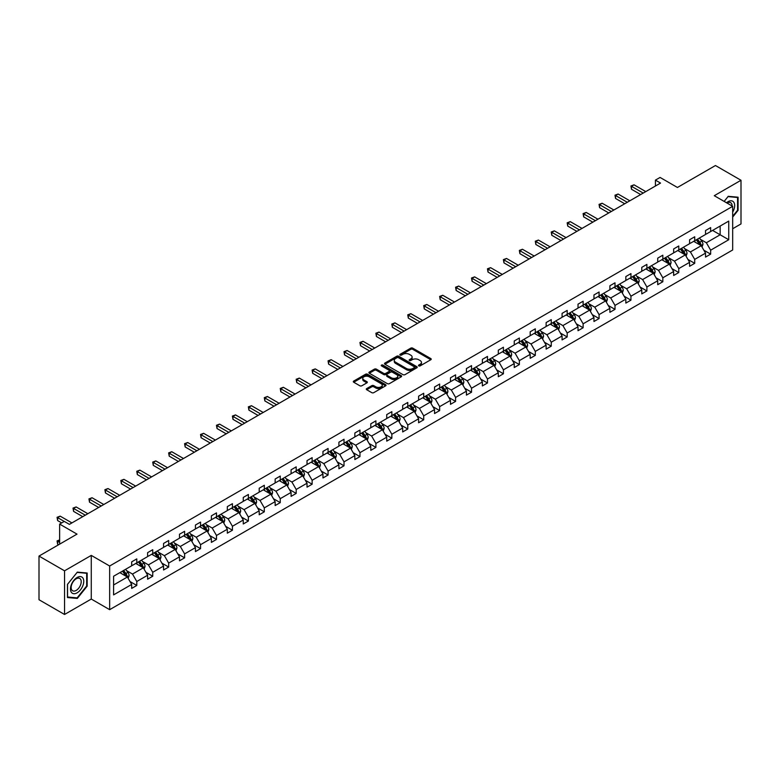 <?xml version="1.0" encoding="UTF-8"?>
<svg xmlns="http://www.w3.org/2000/svg" width="780" height="780" viewBox="0 0 780 780"><rect width="100%" height="100%" fill="white"/><g stroke="black" fill="none" stroke-linecap="round" stroke-linejoin="round"><path stroke-width="1.17" d="M418.743 365.888A0.994 0.575 0 0 0 420.147 365.888L430.804 359.736A1.414 0.819 0 0 0 431.223 359.161A1.414 0.819 0 0 0 430.804 358.576L412.747 348.153A1.414 0.819 0 0 0 410.748 348.153L400.091 354.305A0.994 0.575 0 0 0 401.495 355.115L402.87 354.325A4.543 2.623 0 0 1 409.285 354.325L410.797 355.192A4.543 2.623 0 0 1 412.123 357.045A4.543 2.623 0 0 1 410.797 358.898L409.412 359.687A0.994 0.575 0 0 0 410.816 360.506L412.201 359.707A4.543 2.623 0 0 1 418.616 359.707L420.118 360.575A4.543 2.623 0 0 1 421.453 362.427A4.543 2.623 0 0 1 420.118 364.279L418.743 365.079A0.994 0.575 0 0 0 418.743 365.888L418.743 365.079M732.673 228.735L741 223.928L741 180.268L715.455 165.526L677.44 187.473L660.075 177.44L655.424 180.121L655.424 186.02M64.545 614.474L91.27 599.05L91.27 555.389L64.545 570.823L64.545 614.474L39 599.732L39 556.072L77.015 534.125L59.641 524.092L59.641 544.157M64.545 570.823L39 556.072M366.707 388.577A1.414 0.819 0 0 0 366.298 389.152A1.414 0.819 0 0 0 366.707 389.727L371.777 392.652A1.414 0.819 0 0 0 373.786 392.652L385.622 385.827A1.414 0.819 0 0 0 386.032 385.242A1.414 0.819 0 0 0 385.622 384.667L367.565 374.244A1.414 0.819 0 0 0 365.557 374.244L353.72 381.079A1.414 0.819 0 0 0 353.311 381.654A1.414 0.819 0 0 0 353.72 382.229L359.843 385.769A1.414 0.819 0 0 0 361.852 385.769L366.912 382.844A1.414 0.819 0 0 0 367.331 382.258A1.414 0.819 0 0 0 366.912 381.683L363.88 379.928A3.793 2.194 0 0 1 362.768 378.378A3.793 2.194 0 0 1 365.108 376.36A3.793 2.194 0 0 1 369.242 376.828L381.127 383.692A3.793 2.194 0 0 1 382.239 385.242A3.793 2.194 0 0 1 379.899 387.27A3.793 2.194 0 0 1 375.765 386.792L373.786 385.651A1.414 0.819 0 0 0 371.777 385.651L366.707 388.577L366.707 389.727M59.641 524.092L64.291 521.41L69.401 524.365L660.533 183.076L655.424 180.121M91.27 555.389L109.658 566.007L732.673 206.32L732.673 249.98L109.658 609.667L109.658 566.007M741 180.268L714.275 195.702L732.673 206.32M402.968 374.644A1.414 0.819 0 0 0 404.976 374.644L416.812 367.809A1.414 0.819 0 0 0 417.232 367.234A1.414 0.819 0 0 0 416.812 366.659L398.755 356.236A1.414 0.819 0 0 0 396.747 356.236L384.92 363.061A1.414 0.819 0 0 0 384.501 363.646A1.414 0.819 0 0 0 384.92 364.221L402.968 374.644M381.849 366.103A0.994 0.575 0 0 1 382.863 366.239L401.193 376.828L389.376 383.653A1.414 0.819 0 0 1 387.377 383.653L369.32 373.23L374.38 370.325L374.38 369.145L369.32 372.07A1.414 0.819 0 0 0 368.901 372.645A1.414 0.819 0 0 0 369.32 373.23L369.32 372.07M374.38 370.325A1.414 0.819 0 0 1 376.389 370.325L376.389 369.145A1.414 0.819 0 0 0 374.38 369.145M376.389 369.145L383.711 373.376A1.414 0.819 0 0 0 385.72 373.376L389.074 371.436A1.414 0.819 0 0 0 389.493 370.851A1.414 0.819 0 0 0 389.074 370.276L381.459 365.869A0.994 0.575 0 0 1 382.863 365.06L401.212 375.658A1.414 0.819 0 0 1 401.632 376.243A1.414 0.819 0 0 1 401.212 376.818L401.212 375.658M113.597 576.245L131.684 565.802L131.684 561.853L136.793 558.899L136.793 562.858L147.625 556.598L147.625 552.649L152.734 549.695L152.734 553.654L163.566 547.394L163.566 543.446L168.675 540.501L168.675 544.45L179.498 538.2L179.498 534.242L184.607 531.297L184.607 535.246L195.439 528.996L195.439 525.038L200.548 522.093L200.548 526.042L211.38 519.792L211.38 515.833L216.489 512.889L216.489 516.838L227.321 510.588L227.321 506.63L232.43 503.685L232.43 507.634L243.262 501.384L243.262 497.425L248.371 494.481L248.371 498.43L259.204 492.18L259.204 488.231L264.313 485.277L264.313 489.226L275.145 482.976L275.145 479.027L280.254 476.073L280.254 480.022L291.086 473.772L291.086 469.823L296.195 466.869L296.195 470.827L307.027 464.568L307.027 460.619L312.136 457.665L312.136 461.623L322.969 455.364L322.969 451.415L328.078 448.461L328.078 452.419L338.91 446.16L338.91 442.211L344.019 439.257L344.019 443.215L354.851 436.956L354.851 433.007L359.96 430.053L359.96 434.011L370.793 427.752L370.793 423.803L375.901 420.859L375.901 424.808L386.734 418.558L386.734 414.599L391.843 411.655L391.843 415.603L402.675 409.354L402.675 405.395L407.784 402.451L407.784 406.399L418.606 400.15L418.606 396.191L423.725 393.247L423.725 397.195L434.548 390.946L434.548 386.987L439.657 384.043L439.657 387.991L450.489 381.742L450.489 377.783L455.598 374.839L455.598 378.787L466.43 372.538L466.43 368.589L471.539 365.635L471.539 369.584L482.372 363.334L482.372 359.385L487.481 356.431L487.481 360.38L498.313 354.13L498.313 350.181L503.422 347.227L503.422 351.185L514.254 344.926L514.254 340.977L519.363 338.023L519.363 341.981L530.195 335.722L530.195 331.773L535.304 328.819L535.304 332.777L546.136 326.518L546.136 322.569L551.245 319.615L551.245 323.573L562.078 317.314L562.078 313.365L567.187 310.411L567.187 314.369L578.019 308.119L578.019 304.161L583.128 301.216L583.128 305.165L593.96 298.915L593.96 294.957L599.069 292.012L599.069 295.961L609.901 289.712L609.901 285.753L615.01 282.808L615.01 286.757L625.843 280.507L625.843 276.549L630.952 273.604L630.952 277.553L641.784 271.303L641.784 267.345L646.893 264.401L646.893 268.349L657.725 262.099L657.725 258.141L662.834 255.197L662.834 259.145L673.657 252.895L673.657 248.947L678.766 245.993L678.766 249.941L689.598 243.691L689.598 239.743L694.707 236.788L694.707 240.747L705.539 234.487L705.539 230.539L710.648 227.584L710.648 231.543L728.734 221.101L728.734 239.743L710.648 250.185L710.648 254.134L705.539 257.088L705.539 253.13L694.707 259.389L694.707 263.338L689.598 266.292L689.598 262.334L678.766 268.593L678.766 272.542L673.657 275.486L673.657 271.537L662.834 277.787L662.834 281.746L657.725 284.69L657.725 280.741L646.893 286.991L646.893 290.95L641.784 293.894L641.784 289.945L630.952 296.195L630.952 300.154L625.843 303.098L625.843 299.149L615.01 305.399L615.01 309.358L609.901 312.302L609.901 308.353L599.069 314.603L599.069 318.562L593.96 321.506L593.96 317.558L583.128 323.807L583.128 327.756L578.019 330.71L578.019 326.761L567.187 333.011L567.187 336.96L562.078 339.914L562.078 335.965L551.245 342.215L551.245 346.164L546.136 349.118L546.136 345.16L535.304 351.419L535.304 355.368L530.195 358.322L530.195 354.364L519.363 360.623L519.363 364.572L514.254 367.526L514.254 363.568L503.422 369.827L503.422 373.776L498.313 376.73L498.313 372.772L487.481 379.031L487.481 382.98L482.372 385.934L482.372 381.976L471.539 388.226L471.539 392.184L466.43 395.128L466.43 391.18L455.598 397.43L455.598 401.388L450.489 404.332L450.489 400.384L439.657 406.633L439.657 410.592L434.548 413.536L434.548 409.588L423.725 415.837L423.725 419.796L418.606 422.74L418.606 418.792L407.784 425.041L407.784 429L402.675 431.944L402.675 427.996L391.843 434.245L391.843 438.204L386.734 441.148L386.734 437.2L375.901 443.45L375.901 447.398L370.793 450.352L370.793 446.404L359.96 452.654L359.96 456.602L354.851 459.556L354.851 455.598L344.019 461.857L344.019 465.806L338.91 468.76L338.91 464.802L328.078 471.061L328.078 475.01L322.969 477.965L322.969 474.006L312.136 480.265L312.136 484.214L307.027 487.168L307.027 483.21L296.195 489.469L296.195 493.418L291.086 496.373L291.086 492.414L280.254 498.673L280.254 502.622L275.145 505.567L275.145 501.618L264.313 507.868L264.313 511.826L259.204 514.771L259.204 510.822L248.371 517.072L248.371 521.03L243.262 523.975L243.262 520.026L232.43 526.276L232.43 530.234L227.321 533.179L227.321 529.23L216.489 535.48L216.489 539.438L211.38 542.383L211.38 538.434L200.548 544.684L200.548 548.642L195.439 551.587L195.439 547.638L184.607 553.888L184.607 557.837L179.498 560.791L179.498 556.842L168.675 563.092L168.675 567.041L163.566 569.995L163.566 566.046L152.734 572.296L152.734 576.245L147.625 579.199L147.625 575.24L136.793 581.5L136.793 585.448L131.684 588.403L131.684 584.444L113.597 594.886L113.597 576.245M135.769 563.443L143.325 567.811L132.502 574.06L126.584 570.648M132.502 574.06L136.793 581.5M143.325 567.811L147.625 575.24M131.684 564.856L132.502 565.334L136.793 562.858M151.71 554.239L159.266 558.607L148.434 564.866L142.525 561.444M148.434 564.866L152.734 572.296M159.266 558.607L163.566 566.046M147.625 555.662L148.434 556.13L152.734 553.654M167.651 545.035L175.207 549.403L164.375 555.662L158.467 552.24M164.375 555.662L168.675 563.092M175.207 549.403L179.498 556.842M163.566 546.458L164.375 546.926L168.675 544.45M183.593 535.841L191.149 540.199L180.316 546.458L174.408 543.036M180.316 546.458L184.607 553.888M191.149 540.199L195.439 547.638M179.498 537.254L180.316 537.722L184.607 535.246M199.534 526.636L207.09 530.995L196.258 537.254L190.349 533.842M196.258 537.254L200.548 544.684M207.09 530.995L211.38 538.434M195.439 528.05L196.258 528.518L200.548 526.042M215.475 517.433L223.031 521.791L212.199 528.05L206.291 524.638M212.199 528.05L216.489 535.48M223.031 521.791L227.321 529.23M211.38 518.846L212.199 519.314L216.489 516.838M231.406 508.228L238.972 512.596L228.14 518.846L222.232 515.434M228.14 518.846L232.43 526.276M238.972 512.596L243.262 520.026M227.321 509.642L228.14 510.11L232.43 507.634M247.348 499.024L254.914 503.392L244.082 509.642L238.163 506.23M244.082 509.642L248.371 517.072M254.914 503.392L259.204 510.822M243.262 500.438L244.082 500.906L248.371 498.43M263.289 489.82L270.855 494.188L260.023 500.438L254.105 497.026M260.023 500.438L264.313 507.868M270.855 494.188L275.145 501.618M259.204 491.234L260.023 491.712L264.313 489.226M279.23 480.616L286.796 484.985L275.964 491.234L270.046 487.822M275.964 491.234L280.254 498.673M286.796 484.985L291.086 492.414M275.145 482.03L275.964 482.508L280.254 480.022M295.171 471.412L302.738 475.781L291.905 482.03L285.987 478.618M291.905 482.03L296.195 489.469M302.738 475.781L307.027 483.21M291.086 472.826L291.905 473.304L296.195 470.827M311.113 462.209L318.679 466.577L307.846 472.826L301.928 469.414M307.846 472.826L312.136 480.265M318.679 466.577L322.969 474.006M307.027 463.622L307.846 464.1L312.136 461.623M327.054 453.005L334.62 457.373L323.788 463.622L317.869 460.21M323.788 463.622L328.078 471.061M334.62 457.373L338.91 464.802M322.969 454.418L323.788 454.896L328.078 452.419M342.995 443.8L350.561 448.168L339.729 454.418L333.811 451.006M339.729 454.418L344.019 461.857M350.561 448.168L354.851 455.598M338.91 445.224L339.729 445.692L344.019 443.215M358.936 434.596L366.502 438.965L355.67 445.224L349.752 441.802M355.67 445.224L359.96 452.654M366.502 438.965L370.793 446.404M354.851 436.02L355.67 436.488L359.96 434.011M374.878 425.392L382.434 429.76L371.611 436.02L365.693 432.598M371.611 436.02L375.901 443.45M382.434 429.76L386.734 437.2M370.793 426.816L371.611 427.284L375.901 424.808M390.819 416.198L398.375 420.556L387.543 426.816L381.635 423.394M387.543 426.816L391.843 434.245M398.375 420.556L402.675 427.996M386.734 417.612L387.543 418.08L391.843 415.603M406.76 406.994L414.316 411.352L403.484 417.612L397.576 414.2M403.484 417.612L407.784 425.041M414.316 411.352L418.606 418.792M402.675 408.408L403.484 408.876L407.784 406.399M422.702 397.79L430.258 402.148L419.425 408.408L413.517 404.995M419.425 408.408L423.725 415.837M430.258 402.148L434.548 409.588M418.606 399.204L419.425 399.672L423.725 397.195M438.643 388.586L446.199 392.954L435.367 399.204L429.458 395.791M435.367 399.204L439.657 406.633M446.199 392.954L450.489 400.384M434.548 390L435.367 390.468L439.657 387.991M454.584 379.382L462.14 383.75L451.308 390L445.399 386.587M451.308 390L455.598 397.43M462.14 383.75L466.43 391.18M450.489 380.796L451.308 381.264L455.598 378.787M470.515 370.178L478.081 374.546L467.249 380.796L461.341 377.383M467.249 380.796L471.539 388.226M478.081 374.546L482.372 381.976M466.43 371.592L467.249 372.07L471.539 369.584M486.457 360.974L494.023 365.342L483.19 371.592L477.272 368.18M483.19 371.592L487.481 379.031M494.023 365.342L498.313 372.772M482.372 362.388L483.19 362.866L487.481 360.38M502.398 351.77L509.964 356.138L499.132 362.388L493.214 358.976M499.132 362.388L503.422 369.827M509.964 356.138L514.254 363.568M498.313 353.184L499.132 353.662L503.422 351.185M518.339 342.566L525.905 346.934L515.073 353.184L509.155 349.772M515.073 353.184L519.363 360.623M525.905 346.934L530.195 354.364M514.254 343.98L515.073 344.458L519.363 341.981M534.28 333.362L541.846 337.73L531.014 343.98L525.096 340.567M531.014 343.98L535.304 351.419M541.846 337.73L546.136 345.16M530.195 334.776L531.014 335.254L535.304 332.777M550.222 324.158L557.788 328.526L546.956 334.776L541.037 331.363M546.956 334.776L551.245 342.215M557.788 328.526L562.078 335.965M546.136 325.582L546.956 326.05L551.245 323.573M566.163 314.954L573.729 319.322L562.897 325.582L556.978 322.159M562.897 325.582L567.187 333.011M573.729 319.322L578.019 326.761M562.078 316.378L562.897 316.846L567.187 314.369M582.104 305.75L589.67 310.118L578.838 316.378L572.92 312.956M578.838 316.378L583.128 323.807M589.67 310.118L593.96 317.558M578.019 307.174L578.838 307.642L583.128 305.165M598.045 296.556L605.611 300.914L594.779 307.174L588.861 303.752M594.779 307.174L599.069 314.603M605.611 300.914L609.901 308.353M593.96 297.97L594.779 298.438L599.069 295.961M613.987 287.352L621.543 291.71L610.721 297.97L604.802 294.557M610.721 297.97L615.01 305.399M621.543 291.71L625.843 299.149M609.901 288.766L610.721 289.234L615.01 286.757M629.928 278.148L637.484 282.506L626.652 288.766L620.743 285.353M626.652 288.766L630.952 296.195M637.484 282.506L641.784 289.945M625.843 279.562L626.652 280.03L630.952 277.553M645.869 268.944L653.425 273.312L642.593 279.562L636.685 276.149M642.593 279.562L646.893 286.991M653.425 273.312L657.725 280.741M641.784 270.358L642.593 270.826L646.893 268.349M661.81 259.74L669.367 264.108L658.534 270.358L652.626 266.945M658.534 270.358L662.834 277.787M669.367 264.108L673.657 271.537M657.725 261.154L658.534 261.631L662.834 259.145M677.752 250.536L685.308 254.904L674.476 261.154L668.567 257.741M674.476 261.154L678.766 268.593M685.308 254.904L689.598 262.334M673.657 251.95L674.476 252.427L678.766 249.941M693.693 241.332L701.249 245.7L690.417 251.95L684.508 248.537M690.417 251.95L694.707 259.389M701.249 245.7L705.539 253.13M689.598 242.746L690.417 243.224L694.707 240.747M712.588 230.422L720.154 234.78L706.358 242.746L700.45 239.333M706.358 242.746L710.648 250.185M728.734 239.743L720.154 234.78L720.154 226.054L728.734 221.101M91.27 599.05L109.658 609.667M705.539 233.542L706.358 234.019L710.648 231.543M113.597 584.981L127.393 577.015L119.828 572.647M127.393 577.015L131.684 584.444M703.852 250.214L710.648 254.134M687.911 259.418L694.707 263.338M671.98 268.622L678.766 272.542M656.038 277.817L662.834 281.746M640.097 287.02L646.893 290.95M624.156 296.224L630.952 300.154M608.215 305.428L615.01 309.358M592.274 314.632L599.069 318.562M576.332 323.837L583.128 327.756M560.391 333.04L567.187 336.96M544.45 342.244L551.245 346.164M528.508 351.448L535.304 355.368M512.567 360.652L519.363 364.572M496.626 369.856L503.422 373.776M480.685 379.06L487.481 382.98M464.744 388.264L471.539 392.184M448.802 397.459L455.598 401.388M432.871 406.663L439.657 410.592M416.93 415.867L423.725 419.796M400.988 425.071L407.784 429M385.047 434.275L391.843 438.204M369.106 443.479L375.901 447.398M353.165 452.683L359.96 456.602M337.223 461.887L344.019 465.806M321.282 471.091L328.078 475.01M305.341 480.295L312.136 484.214M289.399 489.499L296.195 493.418M273.458 498.703L280.254 502.622M257.517 507.897L264.313 511.826M241.576 517.101L248.371 521.03M225.634 526.305L232.43 530.234M209.693 535.509L216.489 539.438M193.752 544.713L200.548 548.642M177.82 553.917L184.607 557.837M161.879 563.121L168.675 567.041M145.938 572.325L152.734 576.245M129.997 581.529L136.793 585.448M732.673 217.094L738.085 210.356L738.085 197.203L728.227 196.326L724.152 201.396M87.175 586.15L87.175 573.008L77.317 572.13L67.46 584.395L67.46 597.538L77.317 598.426L87.175 586.15L86.668 585.858M419.143 366.025L420.118 365.459A4.543 2.623 0 0 0 421.453 363.607L421.453 362.427M412.123 357.045L412.123 358.225A4.543 2.623 0 0 1 410.797 360.077L409.812 360.643M430.804 358.576L430.804 359.736L412.747 349.333A1.414 0.819 0 0 0 410.748 349.333L400.481 355.261M416.812 366.659L416.812 367.809L398.755 357.415A1.414 0.819 0 0 0 396.747 357.415L384.94 364.231L384.92 363.061M414.307 367.643A0.994 0.575 0 0 0 414.307 366.824L398.453 357.679A0.994 0.575 0 0 0 397.049 357.679L395.596 358.517A4.543 2.623 0 0 0 394.27 360.37A4.543 2.623 0 0 0 395.596 362.222L406.429 368.482A4.543 2.623 0 0 0 412.854 368.482L414.307 367.643L414.307 368.823A0.994 0.575 0 0 0 414.599 368.413L414.599 367.234M394.27 360.37L394.27 361.549A4.543 2.623 0 0 0 395.596 363.402L395.596 362.222M414.307 368.823L412.854 369.661A4.543 2.623 0 0 1 406.429 369.661L395.596 363.402M376.389 370.325L383.711 374.556A1.414 0.819 0 0 0 385.72 374.556L389.074 372.616A1.414 0.819 0 0 0 389.493 372.031L389.493 370.851M391.306 377.764A3.793 2.194 0 0 0 395.44 378.232A3.793 2.194 0 0 0 397.79 376.214A3.793 2.194 0 0 0 396.679 374.663L392.486 372.245A1.414 0.819 0 0 0 390.488 372.245L387.124 374.185A1.414 0.819 0 0 0 386.704 374.761A1.414 0.819 0 0 0 387.124 375.346L391.306 377.764L391.306 378.944A3.793 2.194 0 0 0 395.44 379.411A3.793 2.194 0 0 0 397.79 377.393L397.79 376.214M386.704 374.761L386.704 375.94A1.414 0.819 0 0 0 387.124 376.526L387.124 375.346M391.306 378.944L387.124 376.526M382.239 385.242L382.239 386.422A3.793 2.194 0 0 1 379.899 388.45A3.793 2.194 0 0 1 375.765 387.972L373.786 386.831A1.414 0.819 0 0 0 371.777 386.831L366.727 389.747M362.768 378.378L362.768 379.558A3.793 2.194 0 0 0 363.88 381.108L363.88 379.928M366.912 381.683L366.912 382.844L363.88 381.108M385.603 385.837L367.565 375.424A1.414 0.819 0 0 0 365.557 375.424L353.74 382.239L353.72 381.079M737.578 210.064L738.085 210.356M76.274 597.821L77.317 598.426M702.029 247.046L702.965 244.325A3.832 2.213 -120 0 0 701.746 241.069L699.455 238.007M695.341 242.287L694.346 240.952M700.684 245.368L700.898 244.491A3.832 2.213 -120 0 0 699.806 242.19L697.505 239.128M696.55 239.684L699.075 243.048A1.95 1.131 60 0 1 699.426 243.643L700.898 244.491M696.286 239.83L698.578 242.902A3.832 2.213 60 0 1 699.533 244.705M643.207 193.07L631.488 186.303L634.042 184.831L645.762 191.597M640.653 194.551L631.488 189.257L631.488 186.303L630.932 185.981L634.042 184.831M631.488 189.257L630.932 185.981M686.088 256.25L687.024 253.529A3.832 2.213 -120 0 0 685.805 250.273L683.514 247.211M679.399 251.492L678.405 250.156M684.742 254.573L684.957 253.695A3.832 2.213 -120 0 0 683.865 251.394L681.564 248.332M680.608 248.888L683.134 252.252A1.95 1.131 60 0 1 683.485 252.847L684.957 253.695M680.345 249.034L682.636 252.096A3.832 2.213 60 0 1 683.592 253.91M670.147 265.453L671.083 262.733A3.832 2.213 -120 0 0 669.864 259.477L667.573 256.415M663.458 260.686L662.464 259.36M668.801 263.776L669.016 262.899A3.832 2.213 -120 0 0 667.924 260.598L665.633 257.536M664.667 258.082L667.192 261.456A1.95 1.131 60 0 1 667.543 262.051L669.016 262.899M664.404 258.238L666.695 261.3A3.832 2.213 60 0 1 667.651 263.113M627.266 202.274L615.547 195.507L618.101 194.035L629.821 200.801M624.712 203.755L615.547 198.461L615.547 195.507L614.991 195.185L618.101 194.035M615.547 198.461L614.991 195.185M611.325 211.477L599.606 204.711L602.16 203.239L613.88 210.005M608.77 212.959L599.606 207.665L599.606 204.711L599.05 204.389L602.16 203.239M599.606 207.665L599.05 204.389M732.673 212.15A9.389 5.421 120 0 0 733.775 209.869A9.389 5.421 120 0 0 733.356 201.708A9.389 5.421 120 0 0 726.511 202.761M732.118 205.998A7.108 4.105 120 0 0 730.645 202.663A7.108 4.105 120 0 0 727.018 203.053M724.172 201.406L728.023 196.618L737.578 197.476L737.578 210.21L732.673 216.314M736.944 197.106L737.578 197.476M82.865 585.673A9.389 5.421 120 0 0 80.438 576.596A9.389 5.421 120 0 0 71.36 584.639A9.389 5.421 120 0 0 73.798 593.716A9.389 5.421 120 0 0 82.865 585.673M80.535 585.01A7.108 4.105 120 0 0 79.736 578.458A7.108 4.105 120 0 0 71.828 584.23A7.108 4.105 120 0 0 72.628 590.772A7.108 4.105 120 0 0 80.535 585.01M67.558 597.041L67.558 584.298L77.113 572.413L86.668 573.271L86.668 586.004L77.113 597.899L67.46 596.983M86.034 572.9L86.668 573.271M654.206 274.657L655.142 271.937A3.832 2.213 -120 0 0 653.923 268.681L651.631 265.619M647.517 269.89L646.523 268.564M652.86 272.981L653.075 272.103A3.832 2.213 -120 0 0 651.983 269.802L649.691 266.74M648.726 267.286L651.251 270.66A1.95 1.131 60 0 1 651.612 271.255L653.075 272.103M648.463 267.442L650.754 270.504A3.832 2.213 60 0 1 651.709 272.317M595.384 220.681L583.664 213.915L586.219 212.443L597.938 219.209M592.829 222.163L583.664 216.869L583.664 213.915L583.108 213.593L586.219 212.443M583.664 216.869L583.108 213.593M638.264 283.852L639.2 281.141A3.832 2.213 -120 0 0 637.981 277.885L635.69 274.823M631.576 279.094L630.581 277.768M636.919 282.185L637.133 281.307A3.832 2.213 -120 0 0 636.041 279.006L633.75 275.944M632.785 276.49L635.31 279.864A1.95 1.131 60 0 1 635.671 280.459L637.133 281.307M632.521 276.647L634.813 279.708A3.832 2.213 60 0 1 635.768 281.522M579.452 229.886L567.723 223.119L570.277 221.647L582.007 228.413M576.898 231.358L567.723 226.073L567.723 223.119L567.167 222.797L570.277 221.647M567.723 226.073L567.167 222.797M622.323 293.056L623.259 290.345A3.832 2.213 -120 0 0 622.04 287.089L619.749 284.017M615.635 288.298L614.64 286.972M620.977 291.389L621.192 290.511A3.832 2.213 -120 0 0 620.1 288.21L617.809 285.139M616.843 285.694L619.369 289.068A1.95 1.131 60 0 1 619.73 289.663L621.192 290.511M616.58 285.851L618.871 288.912A3.832 2.213 60 0 1 619.827 290.726M563.511 239.089L551.792 232.323L554.346 230.851L566.066 237.617M560.957 240.562L551.792 235.277L551.792 232.323L551.226 232.001L554.346 230.851M551.792 235.277L551.226 232.001M606.382 302.26L607.327 299.549A3.832 2.213 -120 0 0 606.099 296.283L603.808 293.221M599.693 297.502L598.699 296.176M605.046 300.593L605.26 299.715A3.832 2.213 -120 0 0 604.159 297.404L601.867 294.343M600.902 294.898L603.428 298.272A1.95 1.131 60 0 1 603.788 298.867L605.26 299.715M600.639 295.055L602.93 298.116A3.832 2.213 60 0 1 603.886 299.93M547.57 248.293L535.85 241.527L538.405 240.055L550.124 246.821M545.015 249.766L535.85 244.481L535.85 241.527L535.285 241.205L538.405 240.055M535.85 244.481L535.285 241.205M590.441 311.464L591.386 308.753A3.832 2.213 -120 0 0 590.158 305.487L587.867 302.425M583.752 306.706L582.758 305.38M589.105 309.796L589.319 308.919A3.832 2.213 -120 0 0 588.217 306.608L585.926 303.547M584.961 304.102L587.486 307.476A1.95 1.131 60 0 1 587.847 308.071L589.319 308.919M584.698 304.258L586.989 307.32A3.832 2.213 60 0 1 587.944 309.124M531.629 257.498L519.909 250.731L522.463 249.259L534.183 256.025M529.074 258.97L519.909 253.675L519.909 250.731L519.343 250.409L522.463 249.259M519.909 253.675L519.343 250.409M574.499 320.668L575.445 317.957A3.832 2.213 -120 0 0 574.216 314.691L571.925 311.63M567.811 315.91L566.816 314.584M573.163 319L573.378 318.123A3.832 2.213 -120 0 0 572.276 315.812L569.985 312.751M569.029 313.306L571.545 316.68A1.95 1.131 60 0 1 571.906 317.265L573.378 318.123M568.757 313.462L571.048 316.524A3.832 2.213 60 0 1 572.003 318.328M515.687 266.702L503.968 259.935L506.522 258.463L518.242 265.229M513.133 268.174L503.968 262.88L503.968 259.935L503.402 259.613L506.522 258.463M503.968 262.88L503.402 259.613M558.558 329.872L559.504 327.161A3.832 2.213 -120 0 0 558.275 323.895L555.984 320.834M551.87 325.114L550.875 323.788M557.222 328.204L557.437 327.317A3.832 2.213 -120 0 0 556.335 325.016L554.044 321.955M553.088 322.51L555.614 325.884A1.95 1.131 60 0 1 555.965 326.469L557.437 327.317M552.815 322.666L555.116 325.728A3.832 2.213 60 0 1 556.062 327.532M542.617 339.076L543.562 336.365A3.832 2.213 -120 0 0 542.334 333.099L540.043 330.037M535.928 334.318L534.934 332.992M541.281 337.409L541.495 336.521A3.832 2.213 -120 0 0 540.394 334.22L538.102 331.159M537.147 331.715L539.672 335.088A1.95 1.131 60 0 1 540.023 335.673L541.495 336.521M536.874 331.87L539.175 334.932A3.832 2.213 60 0 1 540.121 336.736M526.685 348.28L527.621 345.569A3.832 2.213 -120 0 0 526.402 342.303L524.101 339.241M519.987 343.522L518.992 342.196M525.34 346.603L525.554 345.725A3.832 2.213 -120 0 0 524.452 343.424L522.161 340.363M521.206 340.918L523.731 344.282A1.95 1.131 60 0 1 524.082 344.877L525.554 345.725M520.933 341.075L523.234 344.136A3.832 2.213 60 0 1 524.189 345.94M510.744 357.484L511.68 354.764A3.832 2.213 -120 0 0 510.461 351.507L508.16 348.445M504.046 352.726L503.051 351.39M509.399 355.807L509.613 354.929A3.832 2.213 -120 0 0 508.511 352.628L506.22 349.567M505.264 350.123L507.79 353.486A1.95 1.131 60 0 1 508.141 354.081L509.613 354.929M504.992 350.269L507.292 353.34A3.832 2.213 60 0 1 508.248 355.144M494.803 366.688L495.739 363.968A3.832 2.213 -120 0 0 494.52 360.711L492.219 357.649M488.104 361.93L487.11 360.594M493.457 365.011L493.672 364.133A3.832 2.213 -120 0 0 492.58 361.832L490.279 358.771M489.323 359.327L491.848 362.69A1.95 1.131 60 0 1 492.2 363.285L493.672 364.133M489.05 359.473L491.351 362.544A3.832 2.213 60 0 1 492.307 364.348M478.861 375.892L479.798 373.171A3.832 2.213 -120 0 0 478.579 369.915L476.278 366.853M472.163 371.124L471.169 369.798M477.516 374.215L477.731 373.337A3.832 2.213 -120 0 0 476.639 371.036L474.337 367.975M473.382 368.531L475.907 371.894A1.95 1.131 60 0 1 476.258 372.489L477.731 373.337M473.119 368.677L475.41 371.738A3.832 2.213 60 0 1 476.365 373.552M462.92 385.096L463.856 382.375A3.832 2.213 -120 0 0 462.637 379.119L460.346 376.058M456.232 380.328L455.227 379.002M461.575 383.419L461.789 382.541A3.832 2.213 -120 0 0 460.697 380.24L458.396 377.179M457.441 377.725L459.966 381.098A1.95 1.131 60 0 1 460.317 381.693L461.789 382.541M457.177 377.881L459.469 380.942A3.832 2.213 60 0 1 460.424 382.756M446.979 394.3L447.915 391.579A3.832 2.213 -120 0 0 446.696 388.323L444.405 385.261M440.29 389.532L439.296 388.206M445.633 392.623L445.848 391.745A3.832 2.213 -120 0 0 444.756 389.444L442.455 386.383M441.499 386.929L444.025 390.302A1.95 1.131 60 0 1 444.376 390.897L445.848 391.745M441.236 387.085L443.527 390.146A3.832 2.213 60 0 1 444.483 391.96M431.038 403.494L431.974 400.784A3.832 2.213 -120 0 0 430.755 397.527L428.464 394.465M424.349 398.736L423.355 397.41M429.692 401.827L429.907 400.949A3.832 2.213 -120 0 0 428.815 398.648L426.523 395.577M425.558 396.133L428.084 399.506A1.95 1.131 60 0 1 428.435 400.101L429.907 400.949M425.295 396.289L427.586 399.35A3.832 2.213 60 0 1 428.542 401.164M415.096 412.698L416.032 409.988A3.832 2.213 -120 0 0 414.814 406.731L412.523 403.66M408.408 407.94L407.413 406.614M413.751 411.031L413.965 410.153A3.832 2.213 -120 0 0 412.873 407.843L410.582 404.781M409.617 405.337L412.142 408.71A1.95 1.131 60 0 1 412.503 409.305L413.965 410.153M409.354 405.493L411.645 408.554A3.832 2.213 60 0 1 412.601 410.368M499.746 275.906L488.026 269.139L490.581 267.657L502.3 274.433M497.191 277.378L488.026 272.084L488.026 269.139L487.461 268.808L490.581 267.657M488.026 272.084L487.461 268.808M483.805 285.11L472.085 278.343L474.64 276.861L486.359 283.627M481.25 286.582L472.085 281.287L472.085 278.343L471.52 278.011L474.64 276.861M472.085 281.287L471.52 278.011M467.863 294.314L456.144 287.547L458.698 286.065L470.418 292.831M465.309 295.786L456.144 290.491L456.144 287.547L455.578 287.215L458.698 286.065M456.144 290.491L455.578 287.215M451.922 303.517L440.203 296.751L442.757 295.269L454.477 302.035M449.368 304.99L440.203 299.695L440.203 296.751L439.637 296.419L442.757 295.269M440.203 299.695L439.637 296.419M435.981 312.712L424.261 305.945L426.816 304.473L438.535 311.24M433.427 314.194L424.261 308.899L424.261 305.945L423.696 305.623L426.816 304.473M424.261 308.899L423.696 305.623M420.04 321.916L408.32 315.149L410.875 313.677L422.594 320.444M417.485 323.398L408.32 318.103L408.32 315.149L407.755 314.827L410.875 313.677M408.32 318.103L407.755 314.827M404.098 331.12L392.379 324.353L394.933 322.881L406.653 329.648M401.544 332.602L392.379 327.308L392.379 324.353L391.823 324.031L394.933 322.881M392.379 327.308L391.823 324.031M388.157 340.324L376.438 333.557L378.992 332.085L390.712 338.851M385.603 341.796L376.438 336.511L376.438 333.557L375.882 333.235L378.992 332.085M376.438 336.511L375.882 333.235M372.216 349.528L360.497 342.761L363.051 341.289L374.77 348.055M369.661 351L360.497 345.715L360.497 342.761L359.941 342.44L363.051 341.289M360.497 345.715L359.941 342.44M356.275 358.732L344.555 351.965L347.11 350.493L358.829 357.26M353.72 360.204L344.555 354.919L344.555 351.965L344 351.644L347.11 350.493M344.555 354.919L344 351.644M399.155 421.902L400.091 419.191A3.832 2.213 -120 0 0 398.873 415.925L396.581 412.864M392.467 417.144L391.472 415.818M397.81 420.235L398.024 419.357A3.832 2.213 -120 0 0 396.932 417.046L394.641 413.985M393.676 414.541L396.201 417.914A1.95 1.131 60 0 1 396.562 418.509L398.024 419.357M393.412 414.697L395.704 417.758A3.832 2.213 60 0 1 396.659 419.572M340.343 367.936L328.614 361.169L331.168 359.697L342.898 366.464M337.789 369.408L328.614 364.123L328.614 361.169L328.058 360.848L331.168 359.697M328.614 364.123L328.058 360.848M383.214 431.106L384.15 428.395A3.832 2.213 -120 0 0 382.931 425.129L380.64 422.068M376.526 426.348L375.531 425.022M381.869 429.439L382.083 428.561A3.832 2.213 -120 0 0 380.991 426.25L378.7 423.189M377.735 423.745L380.26 427.118A1.95 1.131 60 0 1 380.62 427.713L382.083 428.561M377.471 423.901L379.762 426.962A3.832 2.213 60 0 1 380.718 428.766M324.402 377.14L312.683 370.373L315.237 368.901L326.956 375.668M321.848 378.612L312.683 373.318L312.683 370.373L312.117 370.052L315.237 368.901M312.683 373.318L312.117 370.052M367.273 440.31L368.219 437.599A3.832 2.213 -120 0 0 366.99 434.333L364.699 431.272M360.584 435.552L359.59 434.226M365.937 438.643L366.151 437.755A3.832 2.213 -120 0 0 365.05 435.454L362.758 432.393M361.793 432.949L364.319 436.322A1.95 1.131 60 0 1 364.679 436.907L366.151 437.755M361.53 433.105L363.821 436.166A3.832 2.213 60 0 1 364.777 437.97M308.461 386.344L296.741 379.577L299.296 378.105L311.015 384.872M305.906 387.816L296.741 382.522L296.741 379.577L296.176 379.255L299.296 378.105M296.741 382.522L296.176 379.255M351.331 449.514L352.277 446.803A3.832 2.213 -120 0 0 351.049 443.537L348.757 440.476M344.643 444.756L343.648 443.43M349.996 447.847L350.21 446.959A3.832 2.213 -120 0 0 349.108 444.659L346.817 441.597M345.852 442.153L348.377 445.526A1.95 1.131 60 0 1 348.738 446.111L350.21 446.959M345.589 442.309L347.88 445.37A3.832 2.213 60 0 1 348.835 447.174M292.519 395.548L280.8 388.781L283.354 387.299L295.074 394.066M289.965 397.02L280.8 391.726L280.8 388.781L280.235 388.45L283.354 387.299M280.8 391.726L280.235 388.45M335.39 458.718L336.336 456.007A3.832 2.213 -120 0 0 335.107 452.741L332.816 449.68M328.702 453.96L327.707 452.634M334.055 457.051L334.269 456.163A3.832 2.213 -120 0 0 333.167 453.863L330.876 450.801M329.921 451.357L332.436 454.72A1.95 1.131 60 0 1 332.797 455.315L334.269 456.163M329.648 451.513L331.939 454.574A3.832 2.213 60 0 1 332.894 456.378M276.578 404.752L264.859 397.985L267.413 396.503L279.133 403.27M274.024 406.224L264.859 400.93L264.859 397.985L264.293 397.654L267.413 396.503M264.859 400.93L264.293 397.654M319.449 467.922L320.395 465.212A3.832 2.213 -120 0 0 319.166 461.945L316.875 458.884M312.76 463.164L311.766 461.838M318.113 466.245L318.328 465.368A3.832 2.213 -120 0 0 317.226 463.066L314.935 460.005M313.979 460.561L316.505 463.924A1.95 1.131 60 0 1 316.856 464.519L318.328 465.368M313.706 460.717L316.007 463.778A3.832 2.213 60 0 1 316.953 465.582M260.637 413.956L248.918 407.189L251.472 405.707L263.192 412.474M258.082 415.428L248.918 410.134L248.918 407.189L248.352 406.858L251.472 405.707M248.918 410.134L248.352 406.858M303.508 477.126L304.453 474.406A3.832 2.213 -120 0 0 303.225 471.149L300.934 468.088M296.819 472.368L295.825 471.032M302.172 475.449L302.386 474.572A3.832 2.213 -120 0 0 301.285 472.27L298.994 469.209M298.038 469.765L300.563 473.128A1.95 1.131 60 0 1 300.914 473.723L302.386 474.572M297.765 469.911L300.066 472.982A3.832 2.213 60 0 1 301.012 474.786M244.696 423.16L232.976 416.383L235.531 414.911L247.25 421.678M242.141 424.632L232.976 419.338L232.976 416.383L232.411 416.062L235.531 414.911M232.976 419.338L232.411 416.062M287.567 486.33L288.512 483.61A3.832 2.213 -120 0 0 287.293 480.353L284.993 477.292M280.878 481.572L279.883 480.236M286.231 484.653L286.445 483.776A3.832 2.213 -120 0 0 285.344 481.474L283.052 478.413M282.097 478.969L284.622 482.332A1.95 1.131 60 0 1 284.973 482.927L286.445 483.776M281.824 479.115L284.125 482.177A3.832 2.213 60 0 1 285.08 483.99M271.635 495.534L272.571 492.814A3.832 2.213 -120 0 0 271.352 489.557L269.051 486.496M264.937 490.766L263.942 489.44M270.29 493.857L270.504 492.979A3.832 2.213 -120 0 0 269.402 490.678L267.111 487.617M266.156 488.163L268.681 491.536A1.95 1.131 60 0 1 269.032 492.131L270.504 492.979M265.882 488.319L268.183 491.38A3.832 2.213 60 0 1 269.139 493.194M255.694 504.738L256.63 502.018A3.832 2.213 -120 0 0 255.411 498.761L253.11 495.7M248.995 499.97L248.001 498.644M254.348 503.061L254.563 502.183A3.832 2.213 -120 0 0 253.471 499.883L251.17 496.821M250.214 497.367L252.74 500.741A1.95 1.131 60 0 1 253.09 501.335L254.563 502.183M249.941 497.523L252.242 500.584A3.832 2.213 60 0 1 253.198 502.398M239.752 513.932L240.689 511.222A3.832 2.213 -120 0 0 239.47 507.965L237.169 504.904M233.054 509.174L232.06 507.848M238.407 512.265L238.621 511.387A3.832 2.213 -120 0 0 237.53 509.087L235.228 506.025M234.273 506.571L236.798 509.944A1.95 1.131 60 0 1 237.149 510.539L238.621 511.387M234.01 506.727L236.301 509.788A3.832 2.213 60 0 1 237.256 511.602M223.811 523.136L224.747 520.426A3.832 2.213 -120 0 0 223.528 517.169L221.227 514.098M217.123 518.378L216.118 517.052M222.466 521.469L222.68 520.591A3.832 2.213 -120 0 0 221.588 518.291L219.287 515.219M218.332 515.775L220.857 519.149A1.95 1.131 60 0 1 221.208 519.743L222.68 520.591M218.069 515.931L220.36 518.992A3.832 2.213 60 0 1 221.315 520.806M207.87 532.34L208.806 529.63A3.832 2.213 -120 0 0 207.587 526.373L205.296 523.302M201.181 527.582L200.187 526.256M206.524 530.673L206.739 529.795A3.832 2.213 -120 0 0 205.647 527.485L203.346 524.423M202.391 524.979L204.916 528.352A1.95 1.131 60 0 1 205.267 528.947L206.739 529.795M202.127 525.135L204.418 528.197A3.832 2.213 60 0 1 205.374 530.01M191.929 541.544L192.865 538.834A3.832 2.213 -120 0 0 191.646 535.567L189.355 532.506M185.24 536.786L184.246 535.46M190.583 539.877L190.798 539A3.832 2.213 -120 0 0 189.706 536.689L187.415 533.627M186.449 534.183L188.974 537.557A1.95 1.131 60 0 1 189.326 538.151L190.798 539M186.186 534.339L188.477 537.4A3.832 2.213 60 0 1 189.433 539.204M175.987 550.748L176.923 548.038A3.832 2.213 -120 0 0 175.705 544.771L173.413 541.71M169.299 545.99L168.304 544.664M174.642 549.081L174.857 548.203A3.832 2.213 -120 0 0 173.764 545.893L171.473 542.831M170.508 543.387L173.033 546.76A1.95 1.131 60 0 1 173.384 547.346L174.857 548.203M170.245 543.543L172.536 546.605A3.832 2.213 60 0 1 173.492 548.408M160.046 559.952L160.982 557.242A3.832 2.213 -120 0 0 159.764 553.975L157.472 550.914M153.358 555.194L152.363 553.868M158.701 558.285L158.915 557.398A3.832 2.213 -120 0 0 157.823 555.097L155.532 552.035M154.567 552.591L157.092 555.965A1.95 1.131 60 0 1 157.453 556.55L158.915 557.398M154.303 552.747L156.595 555.808A3.832 2.213 60 0 1 157.55 557.612M144.105 569.156L145.041 566.446A3.832 2.213 -120 0 0 143.822 563.179L141.531 560.118M137.416 564.398L136.422 563.072M142.759 567.489L142.974 566.602A3.832 2.213 -120 0 0 141.882 564.301L139.591 561.239M138.626 561.795L141.151 565.168A1.95 1.131 60 0 1 141.511 565.754L142.974 566.602M138.362 561.951L140.653 565.012A3.832 2.213 60 0 1 141.609 566.816M228.755 432.354L217.035 425.587L219.589 424.115L231.309 430.882M226.2 433.836L217.035 428.542L217.035 425.587L216.47 425.266L219.589 424.115M217.035 428.542L216.47 425.266M212.813 441.558L201.094 434.791L203.648 433.319L215.368 440.086M210.259 443.04L201.094 437.746L201.094 434.791L200.528 434.47L203.648 433.319M201.094 437.746L200.528 434.47M196.872 450.762L185.153 443.995L187.707 442.523L199.426 449.29M194.317 452.244L185.153 446.95L185.153 443.995L184.587 443.674L187.707 442.523M185.153 446.95L184.587 443.674M180.931 459.966L169.211 453.2L171.766 451.727L183.485 458.494M178.376 461.438L169.211 456.154L169.211 453.2L168.646 452.878L171.766 451.727M169.211 456.154L168.646 452.878M164.989 469.17L153.27 462.404L155.825 460.931L167.544 467.698M162.435 470.642L153.27 465.358L153.27 462.404L152.714 462.082L155.825 460.931M153.27 465.358L152.714 462.082M149.048 478.374L137.329 471.607L139.883 470.135L151.603 476.902M146.494 479.846L137.329 474.562L137.329 471.607L136.773 471.286L139.883 470.135M137.329 474.562L136.773 471.286M133.107 487.578L121.388 480.811L123.942 479.339L135.661 486.106M130.553 489.05L121.388 483.756L121.388 480.811L120.832 480.49L123.942 479.339M121.388 483.756L120.832 480.49M117.166 496.782L105.446 490.015L108.001 488.543L119.72 495.31M114.611 498.254L105.446 492.96L105.446 490.015L104.891 489.694L108.001 488.543M105.446 492.96L104.891 489.694M101.234 505.986L89.505 499.219L92.059 497.747L103.789 504.514M98.68 507.458L89.505 502.164L89.505 499.219L88.949 498.898L92.059 497.747M89.505 502.164L88.949 498.898M85.293 515.19L73.573 508.424L76.128 506.942L87.847 513.708M82.739 516.662L73.573 511.368L73.573 508.424L73.008 508.092L76.128 506.942M73.573 511.368L73.008 508.092M128.164 578.36L129.109 575.65A3.832 2.213 -120 0 0 127.881 572.383L125.59 569.322M121.475 573.602L120.481 572.276M59.641 540.062L57.632 541.222L57.632 544.177L58.617 544.742M126.828 576.683L127.033 575.806A3.832 2.213 -120 0 0 125.941 573.505L123.649 570.443M122.684 570.999L125.209 574.363A1.95 1.131 60 0 1 125.57 574.957L127.033 575.806M122.421 571.155L124.712 574.216A3.832 2.213 60 0 1 125.668 576.02M57.632 544.177L57.067 540.901L59.641 542.383M57.067 540.901L59.641 539.896M64.243 521.44L57.632 517.627L60.187 516.145L71.906 522.912M61.688 522.912L57.632 520.572L57.632 517.627L57.067 517.296L60.187 516.145M57.632 520.572L57.067 517.296M420.118 365.459L420.118 364.279M409.412 360.506L409.412 359.687M410.797 360.077L410.797 358.898M400.091 355.115L400.091 354.305M410.748 349.333L410.748 348.153M412.747 349.333L412.747 348.153M396.747 357.415L396.747 356.236M398.755 357.415L398.755 356.236M406.429 369.661L406.429 368.482M412.854 369.661L412.854 368.482M383.711 374.556L383.711 373.376M385.72 374.556L385.72 373.376M389.074 372.616L389.074 371.436M382.863 366.239L382.863 365.06M371.777 386.831L371.777 385.651M373.786 386.831L373.786 385.651M375.765 387.972L375.765 386.792M365.557 375.424L365.557 374.244M367.565 375.424L367.565 374.244M385.622 385.827L385.622 384.667M700.976 245.534L702.946 244.403M699.806 242.19L701.746 241.069M697.486 243.526L698.578 242.902M685.035 254.738L687.005 253.607M683.865 251.394L685.805 250.273M681.544 252.73L682.636 252.096M669.094 263.942L671.063 262.811M667.924 260.598L669.864 259.477M665.603 261.934L666.695 261.3M653.152 273.146L655.122 272.015M651.983 269.802L653.923 268.681M649.662 271.138L650.754 270.504M637.211 282.35L639.181 281.219M636.041 279.006L637.981 277.885M633.731 280.342L634.813 279.708M621.27 291.554L623.24 290.423M620.1 288.21L622.04 287.089M617.789 289.546L618.871 288.912M605.329 300.758L607.298 299.627M604.159 297.404L606.099 296.283M601.848 298.75L602.93 298.116M589.387 309.962L591.357 308.822M588.217 306.608L590.158 305.487M585.907 307.944L586.989 307.32M573.446 319.166L575.416 318.026M572.276 315.812L574.216 314.691M569.966 317.148L571.048 316.524M557.505 328.37L559.475 327.229M556.335 325.016L558.275 323.895M554.024 326.352L555.116 325.728M541.573 337.574L543.533 336.433M540.394 334.22L542.334 333.099M538.083 335.556L539.175 334.932M525.632 346.778L527.592 345.637M524.452 343.424L526.402 342.303M522.142 344.76L523.234 344.136M509.691 355.982L511.651 354.841M508.511 352.628L510.461 351.507M506.2 353.964L507.292 353.34M493.75 365.177L495.709 364.046M492.58 361.832L494.52 360.711M490.259 363.168L491.351 362.544M477.808 374.38L479.778 373.25M476.639 371.036L478.579 369.915M474.318 372.372L475.41 371.738M461.867 383.584L463.837 382.453M460.697 380.24L462.637 379.119M458.377 381.576L459.469 380.942M445.926 392.788L447.895 391.657M444.756 389.444L446.696 388.323M442.435 390.78L443.527 390.146M429.985 401.993L431.954 400.861M428.815 398.648L430.755 397.527M426.494 399.984L427.586 399.35M414.043 411.197L416.013 410.065M412.873 407.843L414.814 406.731M410.553 409.188L411.645 408.554M398.102 420.401L400.072 419.26M396.932 417.046L398.873 415.925M394.612 418.392L395.704 417.758M382.161 429.604L384.13 428.464M380.991 426.25L382.931 425.129M378.68 427.586L379.762 426.962M366.22 438.808L368.189 437.668M365.05 435.454L366.99 434.333M362.739 436.79L363.821 436.166M350.279 448.012L352.248 446.872M349.108 444.659L351.049 443.537M346.798 445.994L347.88 445.37M334.337 457.216L336.307 456.076M333.167 453.863L335.107 452.741M330.856 455.198L331.939 454.574M318.396 466.421L320.365 465.28M317.226 463.066L319.166 461.945M314.915 464.402L316.007 463.778M302.455 475.615L304.424 474.484M301.285 472.27L303.225 471.149M298.974 473.606L300.066 472.982M286.523 484.819L288.483 483.688M285.344 481.474L287.293 480.353M283.033 482.81L284.125 482.177M270.582 494.023L272.542 492.892M269.402 490.678L271.352 489.557M267.091 492.014L268.183 491.38M254.641 503.227L256.601 502.096M253.471 499.883L255.411 498.761M251.15 501.218L252.242 500.584M238.7 512.431L240.659 511.3M237.53 509.087L239.47 507.965M235.209 510.422L236.301 509.788M222.758 521.635L224.728 520.504M221.588 518.291L223.528 517.169M219.268 519.626L220.36 518.992M206.817 530.839L208.786 529.708M205.647 527.485L207.587 526.373M203.326 528.83L204.418 528.197M190.876 540.043L192.845 538.902M189.706 536.689L191.646 535.567M187.385 538.024L188.477 537.4M174.934 549.247L176.904 548.106M173.764 545.893L175.705 544.771M171.444 547.228L172.536 546.605M158.993 558.451L160.963 557.31M157.823 555.097L159.764 553.975M155.503 556.433L156.595 555.808M143.052 567.655L145.022 566.514M141.882 564.301L143.822 563.179M139.571 565.636L140.653 565.012M127.111 576.859L129.08 575.718M125.941 573.505L127.881 572.383M123.63 574.841L124.712 574.216"/></g></svg>
